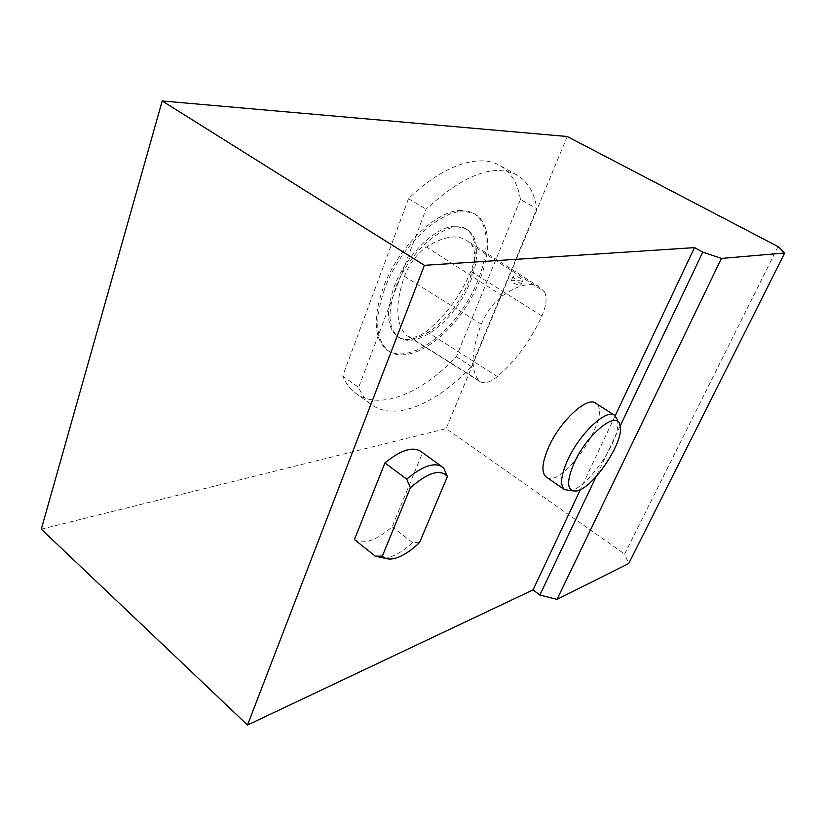 <?xml version="1.0" encoding="UTF-8"?>
<svg xmlns="http://www.w3.org/2000/svg" width="826" height="826" viewBox="0 0 826 826"><rect width="100%" height="100%" fill="white"/><g stroke="black" fill="none" stroke-linecap="round" stroke-linejoin="round"><path stroke-width="0.62" stroke-dasharray="4.13 3.1" d="M546.44 477.129C562.981 489.291 613.47 413.785 595.794 403.264M615.174 415.757L580.379 489.529M354.426 539.554C363.523 544.943 376.098 540.7 392.154 526.823L422.468 452.844L421.281 451.729M443.82 468.301L422.468 452.844M519.027 282.42L521.123 284.557C521.268 286.694 510.964 282.771 511.294 280.819C512.327 279.766 514.897 280.303 519.027 282.42M518.749 280.592C521.247 281.274 522.6 281.253 522.806 280.551L520.7 278.434C516.653 276.09 514.113 275.481 513.049 276.607C513.38 278.042 515.279 279.374 518.749 280.592M544.21 291.568C547.328 296.813 546.554 304.949 541.897 315.955C530.674 340.57 515.827 360.766 497.366 376.542C490.107 382.366 484.335 384.059 480.051 381.633L478.677 380.404C470.428 369.583 471.295 350.854 481.279 324.205C486.39 312.197 493.411 302.75 502.363 295.873C518.625 284.547 531.211 281.749 540.101 287.479L544.21 291.568L471.863 245.167C475.776 251.042 475.456 259.787 470.913 271.382C460.278 296.162 445.42 316.151 426.33 331.35C418.472 337.173 412.019 338.639 406.97 335.738L405.318 334.324C395.592 322.615 395.313 303.276 404.461 276.307C409.448 263.649 416.8 253.892 426.515 247.026C443.51 236.298 457.046 234.181 467.124 240.676L471.863 245.167M419.546 542.558L412.618 542.672L392.154 526.823M412.618 542.672C401.88 552.387 392.247 557.633 383.749 558.417M778.071 246.602L624.642 554.029L628.71 563.559M395.551 288.15C387.26 312.342 388.303 328.727 398.679 337.307C413.237 347.715 442.003 330.245 460.072 301.779C478.388 273.478 482.652 239.251 467.402 229.731C450.48 216.815 409.428 249.111 395.551 288.15M384.565 289.11C374.261 319.59 375.593 340.198 388.55 350.967C407.166 364.39 443.686 342.016 466.504 306.085C489.642 270.36 495.29 226.737 475.662 214.595C454.321 198.374 402.045 239.416 384.565 289.11M520.463 199.458C517.892 183.63 511.139 172.386 500.195 165.727C479.669 153.223 442.953 164.828 408.509 198.715L342.676 375.995C345.733 383.202 349.894 388.829 355.17 392.877C378.958 411.348 421.601 393.63 456.375 356.625L520.463 199.458L536.807 208.689L471.388 366.568C436.541 403.986 394.136 422.251 370.812 404.11C365.639 400.135 361.592 394.56 358.649 387.404L426.061 209.205C463.654 174.544 494.041 163.197 517.221 175.164C527.948 181.71 534.474 192.892 536.807 208.689M620.161 426.02L596.073 476.716M41.3 529.156L446.174 428.58L624.642 554.029M569.114 490.758C586.739 490.572 623.072 436.923 617.321 419.577L619.985 425.173M455.57 226.221C435.994 225.756 405.473 255.513 394.043 287.18C385.783 311.361 386.847 327.746 397.234 336.337C411.813 346.765 440.599 329.326 458.647 300.87C476.943 272.59 481.176 238.363 465.905 228.833L455.57 226.221M461.713 210.485C436.995 209.339 397.554 247.48 383.058 288.129C372.774 318.588 374.126 339.207 387.115 349.976C405.762 363.43 442.292 341.097 465.09 305.186C488.218 269.493 493.814 225.87 474.145 213.717L461.713 210.485M456.375 356.625L471.388 366.568M342.676 375.995L358.649 387.404M408.509 198.715L426.061 209.205M567.235 136.507L446.174 428.58M541.897 315.955L470.913 271.382M502.363 295.873L426.515 247.026M481.279 324.205L404.461 276.307M478.677 380.404L405.318 334.324M497.366 376.542L426.33 331.35M441.745 466.545L442.674 467.217M521.123 284.557L522.806 280.551M511.294 280.819L513.049 276.607M390.987 559.026L386.836 558.675M540.101 287.479L467.124 240.676M575.361 491.057L573.213 490.954M475.662 214.595L474.145 213.717M388.55 350.967L387.115 349.976M467.402 229.731L465.905 228.833M398.679 337.307L397.234 336.337M370.812 404.11L355.17 392.877M517.221 175.164L500.195 165.727M480.051 381.633L406.97 335.738"/><path stroke-width="1.24" d="M614.337 415.158L595.794 403.264C587.523 395.768 560.038 420.95 548.567 447.351C542.062 462.529 541.195 472.348 545.986 476.808L546.44 477.129M533.038 589.909L247.511 725.032L41.3 529.156L162.206 100.968L567.235 136.507L778.071 246.602L784.7 253.004L628.71 563.559L557.003 599.387L539.863 595.03L533.038 589.909L580.379 489.529M784.7 253.004L721.428 258.424L702.771 252.126L694.48 247.624L615.174 415.757M694.48 247.624L424.409 265.322L247.511 725.032M441.745 466.545L421.281 451.729C413.124 446.092 401.002 449.829 384.906 462.921L354.426 539.554L375.283 556.166L382.324 556.115C384.462 558.262 387.342 559.233 390.987 559.026C399.402 558.19 408.922 552.697 419.546 542.558L447.403 476.561C440.33 468.641 427.992 472.369 410.388 487.743L406.702 479.132C422.778 465.74 434.775 461.765 442.674 467.217L443.82 468.301L447.403 476.561M410.388 487.743L382.324 556.115M406.702 479.132L384.906 462.921M386.836 558.675L375.283 556.166M424.409 265.322L162.206 100.968M702.771 252.126L620.161 426.02M596.073 476.716L539.863 595.03M721.428 258.424L557.003 599.387M617.321 419.577L614.72 415.395C606.79 408.096 579.367 433.722 567.586 460.227C560.906 475.477 559.863 485.265 564.468 489.601L573.213 490.954M574.173 462.901C566.419 481.248 566.822 490.634 575.361 491.057C591.509 490.912 625.251 441.074 619.985 425.173C617.6 409.459 587.059 433.908 574.173 462.901M564.468 489.601L545.986 476.808"/></g></svg>
